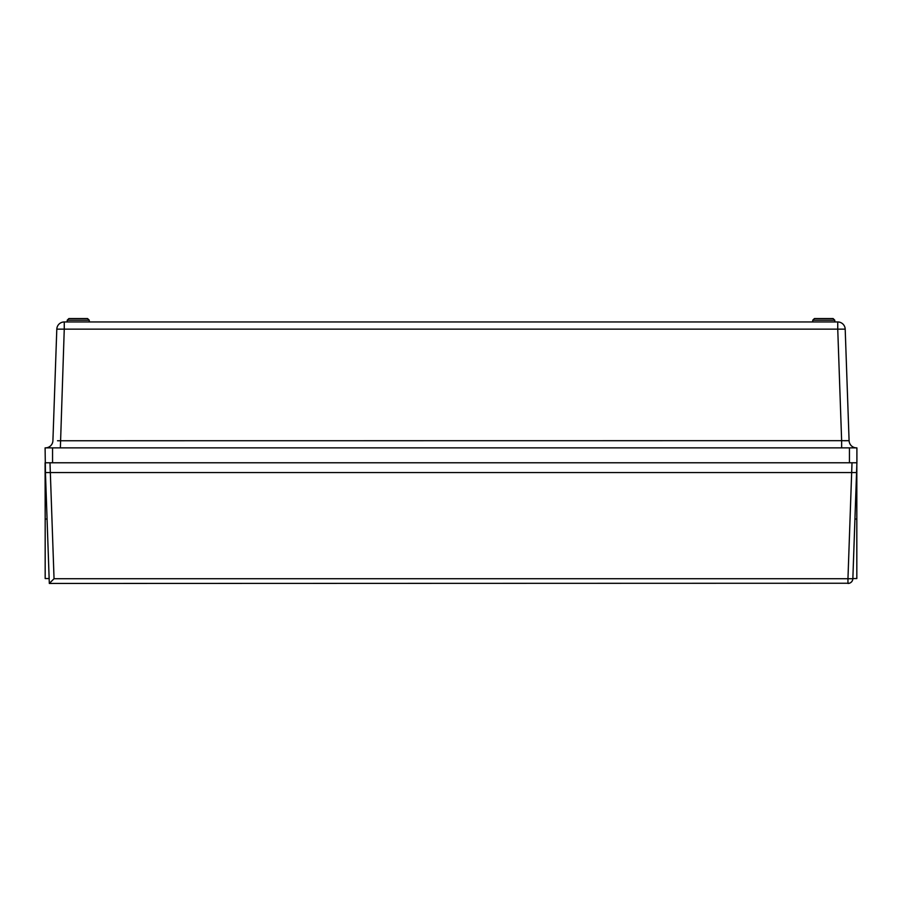 <?xml version="1.0" encoding="UTF-8"?>
<svg xmlns="http://www.w3.org/2000/svg" width="902" height="902" viewBox="0 0 902 902"><rect width="100%" height="100%" fill="white"/><g stroke="black" fill="none" stroke-linecap="round" stroke-linejoin="round"><path stroke-width="1.35" d="M852.582 580.155L852.852 578.723A4.893 4.893 0 0 1 847.959 583.447L847.959 578.723L54.041 578.723L49.317 583.447L849.346 583.244M850.665 582.636L851.623 581.79M851.759 581.632L852.525 580.313M54.041 578.723L50.332 472.558L851.668 472.558L847.959 578.723L852.852 578.723L853.563 558.406L852.852 578.554L856.821 578.554L856.821 465.015M50.332 472.558L45.438 472.558L49.148 578.554L47.062 519.033L45.179 519.033L45.179 578.554L49.148 578.554L48.437 558.406L49.317 583.447L45.438 472.558L50.332 472.558L49.993 462.771L45.1 462.771L45.179 519.033M851.668 472.558L856.562 472.558L851.668 472.558L852.007 462.771L856.9 462.771L856.9 447.866L45.1 447.866L45.438 472.558M847.959 583.447A4.893 4.893 0 0 0 852.852 578.723L856.9 462.771M856.562 472.558L852.852 578.554L854.938 519.033L856.821 519.033M852.007 462.771L49.993 462.771M57.525 440.751L841.634 440.672L841.634 447.866M731.894 321.958L812.736 321.958L812.736 320.21L814.427 318.553L833.11 318.553L814.427 318.553L812.736 320.21L834.79 320.21L833.11 318.553L834.79 320.21L834.79 321.958L837.744 321.958A7.453 7.453 0 0 1 845.197 329.151L837.744 329.151L841.634 440.672L849.086 440.672A7.453 7.453 0 0 0 856.539 447.866M52.914 440.672A7.453 7.453 0 0 1 45.461 447.866A7.453 7.453 0 0 0 52.914 440.672L56.803 329.151A7.453 7.453 0 0 1 64.256 321.958L64.256 329.151L837.744 329.151L837.744 321.958A7.453 7.453 0 0 1 845.197 329.151L849.086 440.672L845.197 329.151A7.453 7.453 0 0 0 837.744 321.958L64.256 321.958A7.453 7.453 0 0 0 56.803 329.151A7.453 7.453 0 0 1 64.256 321.958L67.21 321.958L67.21 320.21L68.89 318.553L67.21 320.21L89.264 320.21L89.264 321.958L170.106 321.958M844.114 440.74L849.086 440.672M242.83 321.958L292.372 321.958M365.096 321.958L414.638 321.958M487.362 321.958L536.938 321.958M609.662 321.958L659.17 321.958M60.366 447.866L64.256 329.151L56.803 329.151M833.11 318.553L814.427 318.553L833.11 318.553M87.573 318.553L68.89 318.553L87.573 318.553L68.89 318.553L87.573 318.553L89.264 320.21L87.573 318.553M52.553 462.771L52.553 447.866M849.447 462.771L849.447 447.866"/></g></svg>
